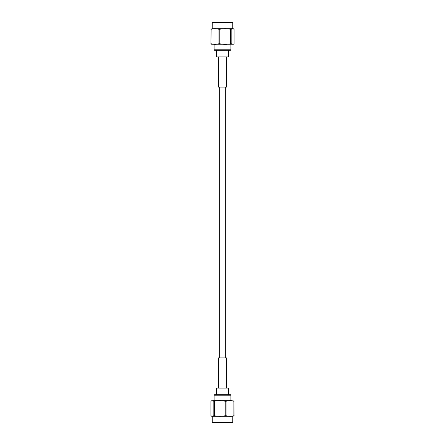 <?xml version="1.0" encoding="UTF-8"?>
<svg xmlns="http://www.w3.org/2000/svg" width="445" height="445" viewBox="0 0 445 445"><rect width="100%" height="100%" fill="white"/><g stroke="black" fill="none" stroke-linecap="round" stroke-linejoin="round"><path stroke-width="0.67" d="M230.911 44.328L230.911 49.79L214.09 49.79L214.09 44.328M230.911 49.79L230.382 50.318L214.618 50.318L214.09 49.79M212.248 22.773L232.752 22.773L232.223 22.25L212.777 22.25L212.248 22.773L212.204 28.686L232.796 28.686L212.248 28.686M210.891 43.744L211.125 29.27L210.891 43.744L211.597 44.25L233.403 44.25L234.109 43.744L234.109 29.27L232.635 28.697L231.161 29.27L231.161 43.744L233.403 44.25M231.161 43.744L230.516 43.744L230.516 29.27C226.928 28.424 223.357 28.424 219.786 29.27L219.786 43.744C223.368 44.589 226.944 44.589 230.516 43.744M219.786 43.744L218.907 43.744L218.907 29.27C216.309 28.424 213.711 28.424 211.125 29.27M211.125 43.744C213.722 44.589 216.32 44.589 218.907 43.744M210.891 29.27L212.204 28.686M218.907 29.27L219.786 29.27M230.516 29.27L231.161 29.27M216.52 50.318L216.52 56.888L228.48 56.888L228.48 50.318M218.35 56.888L218.35 87.109L226.65 87.109L226.65 56.888M214.09 400.672L214.09 395.21L230.911 395.21L230.911 400.672M214.09 395.21L214.618 394.682L230.382 394.682L230.911 395.21M232.752 422.227L212.248 422.227L212.777 422.75L232.223 422.75L232.752 422.227L232.796 416.314L212.204 416.314L232.752 416.314M231.5 400.672L213.5 400.672M213.839 401.257L212.365 400.684L210.891 401.257L210.891 415.73L212.365 416.303L213.839 415.73L213.839 401.257L214.484 401.257L214.484 415.73C218.072 416.576 221.643 416.576 225.215 415.73L225.215 401.257C221.632 400.411 218.056 400.411 214.484 401.257M225.215 401.257L226.093 401.257L226.093 415.73C228.691 416.576 231.289 416.576 233.875 415.73L233.875 401.257C231.278 400.411 228.68 400.411 226.093 401.257M233.875 401.257L234.109 415.73L232.796 416.314M232.796 400.672L234.109 401.257M226.093 415.73L225.215 415.73M214.484 415.73L213.839 415.73M228.48 394.682L228.48 388.112L216.52 388.112L216.52 394.682M226.65 388.112L226.65 357.891L218.35 357.891L218.35 388.112M232.752 22.773L232.752 28.686M233.403 28.764L232.796 28.686M225.337 357.891L225.337 87.109M219.663 357.891L219.663 87.109M212.248 422.227L212.248 416.314M211.597 400.75L212.204 400.672M211.597 416.236L212.204 416.314"/></g></svg>
